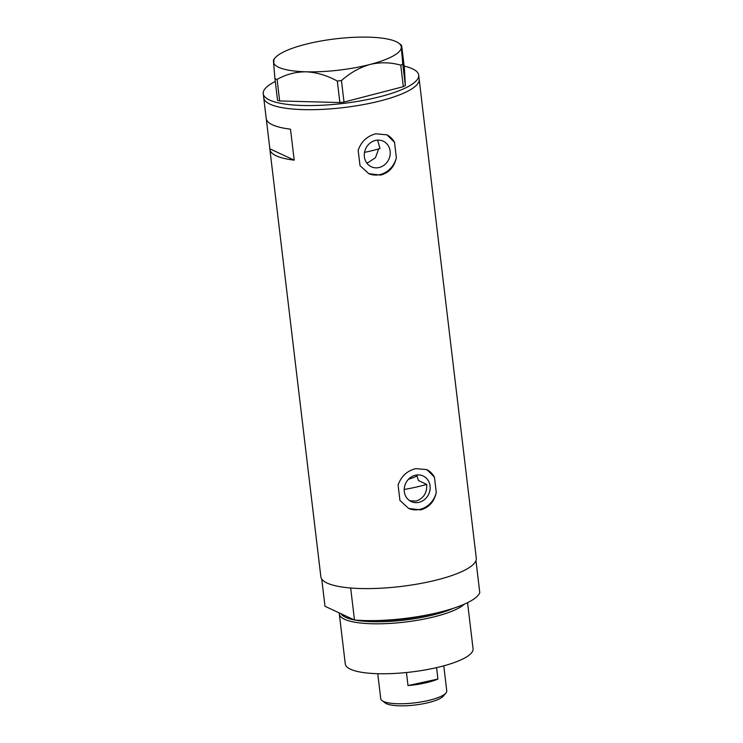 <?xml version="1.0" encoding="UTF-8"?>
<svg xmlns="http://www.w3.org/2000/svg" width="743" height="743" viewBox="0 0 743 743"><rect width="100%" height="100%" fill="white"/><g stroke="black" fill="none" stroke-linecap="round" stroke-linejoin="round"><path stroke-width="1.11" d="M378.651 148.906L375.503 157.683L368.138 162.559L366.615 162.791M409.83 500.791L416.034 501.07C423.575 498.479 427.141 492.915 426.723 484.399L418.495 480.563L416.656 475M415.569 475.186A14.108 12.724 115 0 0 404.406 487.436A14.108 12.724 115 0 0 411.223 501.562A14.108 12.724 115 0 0 418.811 502.361A14.108 12.724 115 0 0 429.974 490.12A14.108 12.724 115 0 0 423.148 475.984A14.108 12.724 115 0 0 415.569 475.186M375.642 140.399A14.108 12.724 115 0 0 364.479 152.64A14.108 12.724 115 0 0 371.305 166.776A14.108 12.724 115 0 0 378.884 167.565A14.108 12.724 115 0 0 390.047 155.324A14.108 12.724 115 0 0 383.23 141.189A14.108 12.724 115 0 0 375.642 140.399M396.353 157.692L394.524 142.331L386.964 134.845L375.809 133.805C367.107 136.062 361.228 141.551 358.172 150.272L360.011 165.633L368.844 173.713L380.732 175.097C389.109 172.729 394.31 166.924 396.353 157.692A21.445 19.337 115 0 1 379.729 174.633A21.445 19.337 115 0 1 368.519 173.565M436.28 492.488L434.441 477.127L426.881 469.632L415.736 468.601C407.034 470.858 401.155 476.337 398.099 485.068L399.929 500.429L408.761 508.509L420.659 509.893C429.027 507.525 434.237 501.72 436.28 492.488A21.445 19.337 115 0 1 419.646 509.419A21.445 19.337 115 0 1 408.436 508.351M404.118 66.09A78.275 19.16 173.2 0 1 418.699 75.145L419.191 79.278A78.275 19.16 173.2 0 1 419.21 79.575A78.275 19.16 173.2 0 1 343.117 107.642A78.275 19.16 173.2 0 1 263.737 97.816A78.275 19.16 -6.8 0 0 372.122 102.831A78.275 19.16 -6.8 0 0 419.191 79.278L421.652 99.924A78.275 19.16 173.2 0 1 421.68 100.537L425.377 131.511A78.275 19.16 -6.8 0 0 425.34 130.898A78.275 19.16 -6.8 0 0 425.228 130.285M266.31 119.066L269.858 148.814A78.275 19.16 -6.8 0 0 269.895 149.436L320.846 576.726A78.275 19.16 -6.8 0 0 429.222 581.741A78.275 19.16 -6.8 0 0 476.291 558.188L425.34 130.898M269.895 149.436A78.275 19.16 -6.8 0 0 294.2 160.163L290.504 129.189A78.275 19.16 173.2 0 1 266.198 118.462L263.245 93.683A78.275 19.16 173.2 0 1 263.217 93.386A78.275 19.16 173.2 0 1 275.281 81.451M364.534 152.352A51.471 12.594 173.2 0 0 379.998 148.489L377.593 140.13M269.858 148.814L294.2 160.163M434.441 477.127A21.445 19.337 115 0 0 426.575 469.492M394.524 142.331A21.445 19.337 115 0 0 386.657 134.706M418.699 75.145A78.275 19.16 173.2 0 1 418.718 75.452A78.275 19.16 173.2 0 1 342.625 103.509A78.275 19.16 173.2 0 1 263.245 93.683M274.037 61.799C273.545 59.143 273.368 59.161 273.498 61.845L274.966 78.814L277.083 79.455C285.86 74.393 295.565 71.839 306.19 71.802C316.75 72.377 327.124 75.461 337.322 81.071L341.455 80.588C350.083 72.87 359.631 67.483 370.098 64.437C380.49 62.031 390.716 62.282 400.756 65.189L402.78 64.065L401.304 47.106C401.183 44.422 401.359 44.404 401.852 47.05L404.415 68.542L405.344 85.556L403.319 86.671L400.756 65.189M277.083 79.455L279.647 100.937L277.529 100.296L274.966 78.814M279.647 100.937L339.876 102.553L337.322 81.071M341.455 80.588L344.009 102.07L403.319 86.671M402.78 64.065L405.344 85.556M401.304 47.106A64.335 15.742 -6.8 0 0 398.75 43.159A64.335 15.742 -6.8 0 0 368.612 37.15A64.335 15.742 -6.8 0 0 304.704 44.524A64.335 15.742 -6.8 0 0 275.114 57.898A64.335 15.742 -6.8 0 0 273.498 61.845A64.335 15.742 -6.8 0 0 306.19 71.802A64.335 15.742 -6.8 0 0 370.098 64.437A64.335 15.742 -6.8 0 0 401.304 47.106C401.183 44.422 401.359 44.404 401.852 47.05M344.009 102.07L339.876 102.553M404.211 489.479A68.625 16.792 -6.8 0 0 414.418 487.482A68.625 16.792 -6.8 0 0 426.723 484.399M354.987 620.052A62.988 15.417 -6.8 0 0 427.68 616.226A62.988 15.417 -6.8 0 0 453.295 608.331M464.412 604.143A64.335 15.742 173.2 0 1 428.414 618.167A64.335 15.742 173.2 0 1 339.328 614.043A64.335 15.742 173.2 0 1 339.356 612.966M340.991 613.727A62.988 15.417 -6.8 0 0 354.281 619.922M467.561 602.675L473.059 648.769A64.335 15.742 173.2 0 1 434.367 668.124A64.335 15.742 173.2 0 1 345.291 664.001L339.328 614.043M433.039 613.746A78.275 19.16 173.2 0 1 354.476 620.015L350.668 588.01A78.275 19.16 173.2 0 0 429.222 581.741A78.275 19.16 173.2 0 0 475.966 560.649L479.783 592.645A78.275 19.16 173.2 0 1 433.039 613.746M321.738 579.038L324.988 606.269L354.476 620.015M417.12 475.845A34.317 8.396 173.2 0 1 408.436 479.291M445.93 693.015L443.376 696.07A30.24 7.402 173.2 0 1 425.943 703.194A30.24 7.402 173.2 0 1 385.264 702.999L382.06 700.63A33.24 8.136 -6.8 0 0 426.77 700.853A33.24 8.136 -6.8 0 0 445.93 693.015A33.24 8.136 -6.8 0 0 446.757 690.851L443.775 665.83M437.924 679.046L408 685.575A33.24 8.136 173.2 0 0 424.652 683.096A33.24 8.136 173.2 0 0 437.924 679.046L436.559 667.641M377.76 673.706L380.741 698.726A33.24 8.136 -6.8 0 0 382.06 700.63M408 685.575L406.449 672.526M345.449 615.798A62.189 15.222 -6.8 0 0 346.842 616.449M376.515 620.544A62.189 15.222 -6.8 0 0 427.253 615.083A62.189 15.222 -6.8 0 0 432.491 613.867M275.114 57.898L273.498 59.821M398.75 43.159L401.35 45.072"/></g></svg>
